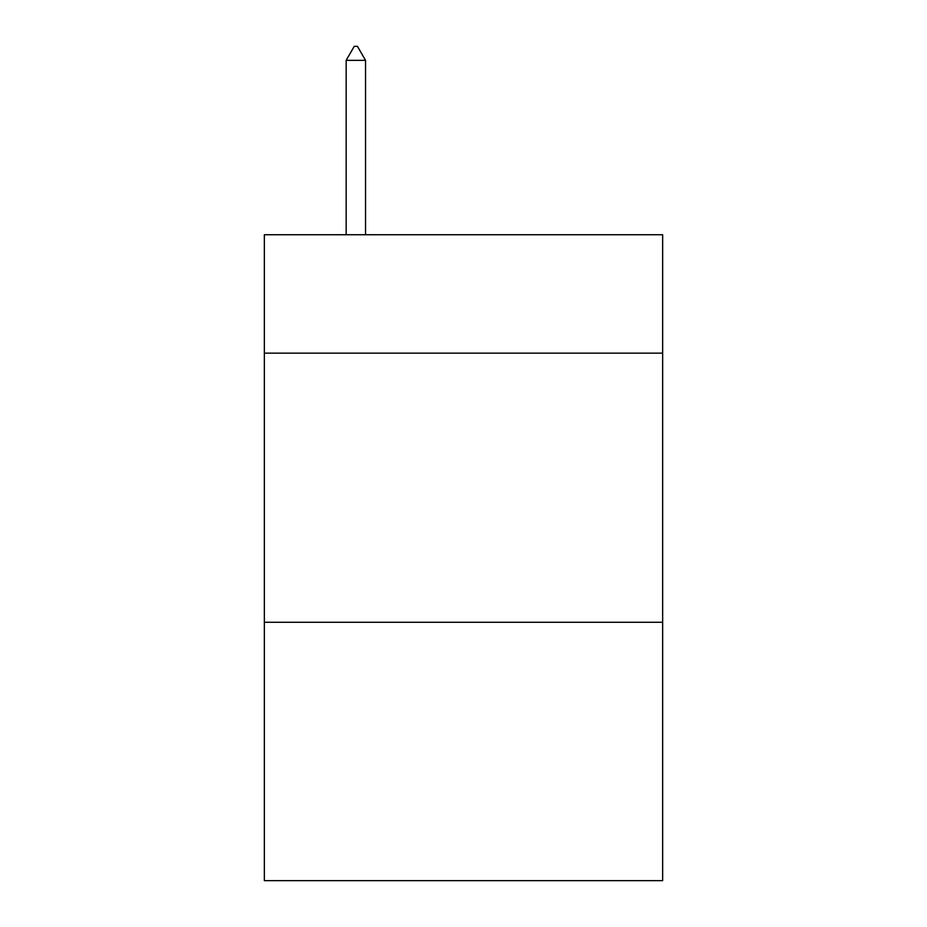 <?xml version="1.0" encoding="UTF-8"?>
<svg xmlns="http://www.w3.org/2000/svg" width="927" height="927" viewBox="0 0 927 927"><rect width="100%" height="100%" fill="white"/><g stroke="black" fill="none" stroke-linecap="round" stroke-linejoin="round"><path stroke-width="1.39" d="M662.654 353.152L662.654 234.74L264.346 234.74L264.346 353.152L662.654 353.152L662.654 880.65L264.346 880.65L264.346 353.152M662.654 622.284L264.346 622.284M365.539 60.348L357.463 46.35L354.23 46.35L346.165 60.348L365.539 60.348L365.539 234.74M346.165 60.348L346.165 234.74"/></g></svg>
